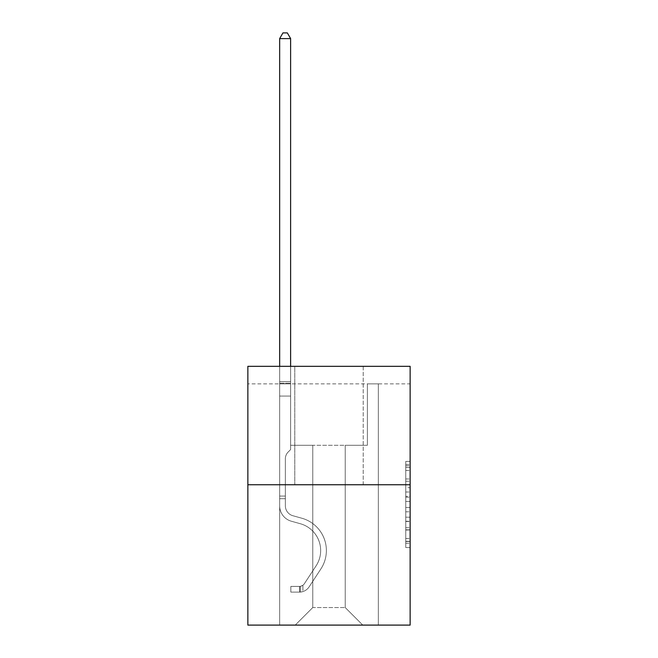 <?xml version="1.0" encoding="UTF-8"?>
<svg xmlns="http://www.w3.org/2000/svg" width="658" height="658" viewBox="0 0 658 658"><rect width="100%" height="100%" fill="white"/><g stroke="black" fill="none" stroke-linecap="round" stroke-linejoin="round"><path stroke-width="0.49" stroke-dasharray="3.29 2.47" d="M405.756 487.693L405.756 501.47L410.14 501.47L410.14 543.228L410.14 465.741L410.14 501.47L405.756 501.47L405.756 464.449L405.756 547.538L405.756 461.431L405.756 541.509L410.14 541.509L405.756 541.509L410.14 541.509L405.756 541.509L405.756 527.732L405.756 547.538L410.14 547.538L410.14 461.431L410.14 541.295L410.14 507.499L405.756 507.499L410.14 507.499L410.14 527.732L410.14 467.46L405.756 467.46L410.14 467.46L410.14 547.538L410.14 465.741L410.14 547.538L405.756 547.538L405.756 461.431L410.14 461.431L410.14 465.741L410.14 461.431L410.14 465.741L410.14 461.431L410.14 464.449L410.14 461.431L405.756 461.431L405.756 467.46L410.14 467.46L405.756 467.46L405.756 487.693L410.14 487.693M363.208 366.325L363.208 484.749L294.792 484.749L363.208 484.749L294.792 484.749L363.208 484.749L363.208 366.325L294.792 366.325L294.792 484.749L294.792 366.325L363.208 366.325M410.14 496.305L410.14 492.003L410.14 496.305L405.756 496.305L405.756 478.975L405.756 529.994L405.756 517.188L410.14 517.188L405.756 517.188L405.756 547.538L410.14 547.538L405.756 547.538L410.14 547.538L405.756 547.538L405.756 461.431L410.14 461.431L405.756 461.431L410.14 461.431L405.756 461.431L405.756 496.305L410.14 496.305M410.14 383.869L410.14 366.325L247.86 366.325L410.14 366.325L410.14 625.1L247.86 625.1L247.86 484.749L410.14 484.749L247.86 484.749L247.86 366.325L410.14 366.325L410.14 383.869L247.86 383.869L410.14 383.869M362.772 625.1L378.342 625.1L378.342 383.869L367.378 383.869L367.378 445.277L345.228 445.277L345.228 607.556L362.772 625.1L378.342 625.1L378.342 383.869L367.378 383.869L367.378 445.277L345.228 445.277L345.228 607.556L312.772 607.556L312.772 445.277L312.772 607.556L312.772 445.277L312.772 607.556L312.772 445.277L345.228 445.277L345.228 607.556L362.772 625.1L378.342 625.1L378.342 383.869L367.378 383.869L367.378 445.277L345.228 445.277L345.228 607.556L362.772 625.1L378.342 625.1L378.342 383.869L367.378 383.869L367.378 445.277L345.228 445.277L345.228 607.556L362.772 625.1L378.342 625.1L378.342 383.869L367.378 383.869L367.378 445.277L345.228 445.277L345.228 607.556L362.772 625.1L378.342 625.1L378.342 383.869L367.378 383.869L367.378 445.277L345.228 445.277L345.228 607.556L362.772 625.1L378.342 625.1L378.342 383.869L367.378 383.869L367.378 445.277L345.228 445.277L345.228 607.556L362.772 625.1L378.342 625.1L378.342 383.869L367.378 383.869L367.378 445.277L345.228 445.277L345.228 607.556L362.772 625.1L378.342 625.1L378.342 383.869L367.378 383.869L367.378 445.277L345.228 445.277L345.228 607.556L362.772 625.1L378.342 625.1L378.342 383.869L367.378 383.869L367.378 445.277L345.228 445.277L345.228 607.556L362.772 625.1L378.342 625.1L378.342 383.869L367.378 383.869L367.378 445.277L345.228 445.277L345.228 607.556L362.772 625.1L378.342 625.1L378.342 383.869L367.378 383.869L367.378 445.277L345.228 445.277L345.228 607.556L362.772 625.1L378.342 625.1L378.342 383.869L367.378 383.869L367.378 445.277L345.228 445.277L345.228 607.556L362.772 625.1L378.342 625.1L378.342 383.869L367.378 383.869L367.378 445.277L345.228 445.277L345.228 607.556L362.772 625.1L378.342 625.1L378.342 383.869L367.378 383.869L367.378 445.277L345.228 445.277L345.228 607.556L362.772 625.1L378.342 625.1L378.342 383.869L367.378 383.869L367.378 445.277L345.228 445.277L345.228 607.556L362.772 625.1L378.342 625.1L378.342 383.869L367.378 383.869L367.378 445.277L345.228 445.277L345.228 607.556L362.772 625.1L378.342 625.1L378.342 383.869L367.378 383.869L367.378 445.277L345.228 445.277L345.228 607.556L362.772 625.1L378.342 625.1L378.342 383.869L367.378 383.869L367.378 445.277L345.228 445.277L345.228 607.556L362.772 625.1L378.342 625.1L378.342 383.869L367.378 383.869L367.378 445.277L345.228 445.277L345.228 607.556L362.772 625.1L378.342 625.1L378.342 383.869L367.378 383.869L367.378 445.277L345.228 445.277L345.228 607.556L362.772 625.1L378.342 625.1L378.342 383.869L367.378 383.869L367.378 445.277L345.228 445.277L345.228 607.556L362.772 625.1L378.342 625.1L378.342 383.869L367.378 383.869L367.378 445.277L345.228 445.277L345.228 607.556L362.772 625.1L378.342 625.1L378.342 383.869L367.378 383.869L367.378 445.277L345.228 445.277L345.228 607.556L362.772 625.1L378.342 625.1L378.342 383.869L367.378 383.869L367.378 445.277L345.228 445.277L345.228 607.556L362.772 625.1L378.342 625.1L378.342 383.869L367.378 383.869L367.378 445.277L345.228 445.277L345.228 607.556L362.772 625.1L378.342 625.1L378.342 383.869L367.378 383.869L367.378 445.277L345.228 445.277L345.228 607.556L362.772 625.1L295.228 625.1L378.342 625.1L378.342 383.869L367.378 383.869L367.378 445.277L345.228 445.277L345.228 607.556L362.772 625.1L345.228 607.556L345.228 445.277L290.622 445.277L290.622 383.869L279.658 383.869L279.658 625.1L295.228 625.1L312.772 607.556L312.772 445.277L290.622 445.277L290.622 383.869L279.658 383.869L279.658 625.1L295.228 625.1L312.772 607.556L312.772 445.277L290.622 445.277L290.622 383.869L279.658 383.869L279.658 625.1L295.228 625.1L312.772 607.556L312.772 445.277L290.622 445.277L290.622 383.869L279.658 383.869L279.658 625.1L295.228 625.1L312.772 607.556L312.772 445.277L290.622 445.277L290.622 383.869L279.658 383.869L279.658 625.1L295.228 625.1L312.772 607.556L312.772 445.277L290.622 445.277L290.622 383.869L279.658 383.869L279.658 625.1L295.228 625.1L312.772 607.556L312.772 445.277L290.622 445.277L290.622 383.869L279.658 383.869L279.658 625.1L295.228 625.1L312.772 607.556L312.772 445.277L290.622 445.277L290.622 383.869L279.658 383.869L279.658 625.1L295.228 625.1L312.772 607.556L312.772 445.277L290.622 445.277L290.622 383.869L279.658 383.869L279.658 625.1L295.228 625.1L312.772 607.556L312.772 445.277L290.622 445.277L290.622 383.869L279.658 383.869L279.658 625.1L295.228 625.1L312.772 607.556L312.772 445.277L290.622 445.277L290.622 383.869L279.658 383.869L279.658 625.1L295.228 625.1L312.772 607.556L312.772 445.277L290.622 445.277L290.622 383.869L279.658 383.869L279.658 625.1L295.228 625.1L312.772 607.556L312.772 445.277L290.622 445.277L290.622 383.869L279.658 383.869L279.658 625.1L295.228 625.1L312.772 607.556L312.772 445.277L290.622 445.277L290.622 383.869L279.658 383.869L279.658 625.1L295.228 625.1L312.772 607.556L312.772 445.277L290.622 445.277L290.622 383.869L279.658 383.869L279.658 625.1L295.228 625.1L312.772 607.556L312.772 445.277L290.622 445.277L290.622 383.869L279.658 383.869L279.658 625.1L295.228 625.1L312.772 607.556L312.772 445.277L290.622 445.277L290.622 383.869L279.658 383.869L279.658 625.1L295.228 625.1L312.772 607.556L312.772 445.277L290.622 445.277L290.622 383.869L279.658 383.869L279.658 625.1L295.228 625.1L312.772 607.556L312.772 445.277L290.622 445.277L290.622 383.869L279.658 383.869L279.658 625.1L295.228 625.1L312.772 607.556L312.772 445.277L290.622 445.277L290.622 383.869L279.658 383.869L279.658 625.1L295.228 625.1L312.772 607.556L312.772 445.277L290.622 445.277L290.622 383.869L279.658 383.869L279.658 625.1L295.228 625.1L312.772 607.556L312.772 445.277L290.622 445.277L290.622 383.869L279.658 383.869L279.658 625.1L295.228 625.1L312.772 607.556L312.772 445.277L290.622 445.277L290.622 383.869L279.658 383.869L279.658 625.1L295.228 625.1L312.772 607.556L312.772 445.277L290.622 445.277L290.622 383.869L279.658 383.869L279.658 625.1L295.228 625.1L312.772 607.556L312.772 445.277L290.622 445.277L290.622 383.869L279.658 383.869L279.658 625.1L295.228 625.1L312.772 607.556L345.228 607.556L362.772 625.1M279.658 625.1L295.228 625.1L312.772 607.556L312.772 445.277L290.622 445.277L290.622 383.869L279.658 383.869L279.658 625.1L295.228 625.1L312.772 607.556L295.228 625.1L312.772 607.556L295.228 625.1L279.658 625.1L279.658 383.869L279.658 625.1M290.622 383.869L279.658 383.869L290.622 383.869L290.622 445.277L290.622 383.869M247.86 383.869L247.86 366.325L247.86 383.869M312.772 445.277L290.622 445.277L312.772 445.277M247.86 484.749L410.14 484.749M405.756 501.47L410.14 501.47L405.756 501.47M405.756 464.449L405.756 461.431L405.756 464.449L410.14 464.449L405.756 464.449M405.756 529.78L405.756 511.801L405.756 529.78L410.14 529.78L405.756 529.78M405.756 511.801L405.756 507.499L410.14 507.499L405.756 507.499L405.756 511.801L410.14 511.801L405.756 511.801M405.756 478.975L405.756 467.46L405.756 478.975L410.14 478.975L405.756 478.975M405.756 461.431L410.14 461.431L405.756 461.431L405.756 465.741L405.756 461.431L410.14 461.431M405.756 547.538L410.14 547.538L405.756 547.538L405.756 543.228L405.756 547.538M279.658 498.698L279.658 38.6L279.658 396.058L279.658 38.6L290.622 38.6L290.622 381.591L290.622 38.6L279.658 38.6L282.948 32.9L287.332 32.9L282.948 32.9L279.658 38.6L279.658 396.058L279.658 38.6L290.622 38.6L287.332 32.9L290.622 38.6L290.622 396.058L279.658 396.058L279.658 38.6L282.948 32.9L287.332 32.9L282.948 32.9L279.658 38.6L279.658 396.058L279.658 38.6L290.622 38.6L279.658 38.6L282.948 32.9L287.332 32.9L290.622 38.6L287.332 32.9L282.948 32.9L279.658 38.6L279.658 396.058L279.658 38.6L290.622 38.6L290.622 381.591L290.622 38.6L279.658 38.6L282.948 32.9L287.332 32.9L290.622 38.6L287.332 32.9L282.948 32.9L279.658 38.6L279.658 396.058L279.658 38.6L290.622 38.6L290.622 383.227L290.622 38.6L279.658 38.6L282.948 32.9L287.332 32.9L290.622 38.6L287.332 32.9L282.948 32.9L279.658 38.6L279.658 396.058L279.658 38.6L290.622 38.6L290.622 449.57L288.146 452.046A9.533 9.533 0 0 0 285.358 458.782A9.533 9.533 0 0 1 288.146 452.046L290.622 449.57L290.622 396.058L279.658 396.058L279.658 381.591L279.658 505.805A16.006 16.006 0 0 0 291.371 521.226A16.006 16.006 0 0 1 279.658 505.805L279.658 396.058L290.622 396.058L290.622 38.6L279.658 38.6L282.948 32.9L287.332 32.9L290.622 38.6L287.332 32.9L282.948 32.9L279.658 38.6L279.658 381.591L279.658 38.6L290.622 38.6L290.622 449.57L288.146 452.046A9.533 9.533 0 0 0 285.358 458.782A9.533 9.533 0 0 1 288.146 452.046L290.622 449.57L290.622 396.058L279.658 396.058L279.658 505.805A16.006 16.006 0 0 0 291.371 521.226A16.006 16.006 0 0 1 279.658 505.805L279.658 396.058L290.622 396.058L290.622 38.6L279.658 38.6L282.948 32.9L287.332 32.9L290.622 38.6L287.332 32.9L282.948 32.9L279.658 38.6L279.658 383.227L279.658 38.6L290.622 38.6L290.622 449.57L288.146 452.046A9.533 9.533 0 0 0 285.358 458.782A9.533 9.533 0 0 1 288.146 452.046L290.622 449.57L290.622 396.058L279.658 396.058L279.658 505.805A16.006 16.006 0 0 0 291.371 521.226A16.006 16.006 0 0 1 279.658 505.805L279.658 396.058L290.622 396.058L290.622 38.6L279.658 38.6L282.948 32.9L287.332 32.9L290.622 38.6L287.332 32.9L282.948 32.9L279.658 38.6L279.658 396.058L290.622 396.058L290.622 449.57L288.146 452.046A9.533 9.533 0 0 0 285.358 458.782A9.533 9.533 0 0 1 288.146 452.046L290.622 449.57L290.622 383.227L290.622 396.058L279.658 396.058L279.658 505.805A16.006 16.006 0 0 0 291.371 521.226L300.295 523.719L291.371 521.226A16.006 16.006 0 0 1 279.658 505.805L279.658 396.058L290.622 396.058L290.622 449.57L288.146 452.046A9.533 9.533 0 0 0 285.358 458.782A9.533 9.533 0 0 1 288.146 452.046L290.622 449.57L290.622 381.591L290.622 396.058L279.658 396.058L279.658 505.805A16.006 16.006 0 0 0 291.371 521.226A16.006 16.006 0 0 1 279.658 505.805L279.658 396.058L290.622 396.058L290.622 449.57L288.146 452.046A9.533 9.533 0 0 0 285.358 458.782A9.533 9.533 0 0 1 288.146 452.046L290.622 449.57L290.622 38.6L290.622 396.058L279.658 396.058L279.658 505.805A16.006 16.006 0 0 0 291.371 521.226A16.006 16.006 0 0 1 279.658 505.805L279.658 396.058L290.622 396.058L290.622 449.57L288.146 452.046A9.533 9.533 0 0 0 285.358 458.782A9.533 9.533 0 0 1 288.146 452.046L290.622 449.57L290.622 38.6L279.658 38.6L290.622 38.6L287.332 32.9L290.622 38.6L290.622 396.058L279.658 396.058L279.658 505.805A16.006 16.006 0 0 0 291.371 521.226L300.295 523.719L291.371 521.226A16.006 16.006 0 0 1 279.658 505.805L279.658 396.058L290.622 396.058L290.622 449.57L288.146 452.046A9.533 9.533 0 0 0 285.358 458.782A9.533 9.533 0 0 1 288.146 452.046L290.622 449.57L290.622 38.6L279.658 38.6L282.948 32.9L287.332 32.9L282.948 32.9L279.658 38.6L279.658 381.591L279.658 38.6L290.622 38.6L287.332 32.9L290.622 38.6L290.622 396.058L279.658 396.058L279.658 505.805A16.006 16.006 0 0 0 291.371 521.226A16.006 16.006 0 0 1 279.658 505.805L279.658 396.058L290.622 396.058L290.622 449.57L288.146 452.046A9.533 9.533 0 0 0 285.358 458.782A9.533 9.533 0 0 1 288.146 452.046L290.622 449.57L290.622 38.6L279.658 38.6L282.948 32.9L287.332 32.9L282.948 32.9L279.658 38.6L279.658 383.227L279.658 38.6L290.622 38.6L287.332 32.9L290.622 38.6L290.622 396.058L279.658 396.058L279.658 505.805A16.006 16.006 0 0 0 291.371 521.226A16.006 16.006 0 0 1 279.658 505.805L279.658 396.058L290.622 396.058L290.622 449.57L288.146 452.046A9.533 9.533 0 0 0 285.358 458.782A9.533 9.533 0 0 1 288.146 452.046L290.622 449.57L290.622 38.6L279.658 38.6L282.948 32.9L287.332 32.9L282.948 32.9L279.658 38.6L279.658 505.805A16.006 16.006 0 0 0 291.371 521.226L300.295 523.719A27.85 27.85 0 0 1 316.103 565.822A27.85 27.85 0 0 0 300.295 523.719L291.371 521.226A16.006 16.006 0 0 1 279.658 505.805L279.658 396.058L290.622 396.058L290.622 449.57L288.146 452.046A9.533 9.533 0 0 0 285.358 458.782A9.533 9.533 0 0 1 288.146 452.046L290.622 449.57L290.622 396.058L279.658 396.058L279.658 505.805A16.006 16.006 0 0 0 291.371 521.226A16.006 16.006 0 0 1 279.658 505.805L279.658 396.058L290.622 396.058L290.622 383.227L290.622 449.57L288.146 452.046A9.533 9.533 0 0 0 285.358 458.782A9.533 9.533 0 0 1 288.146 452.046L290.622 449.57L290.622 396.058L279.658 396.058L279.658 505.805A16.006 16.006 0 0 0 291.371 521.226A16.006 16.006 0 0 1 279.658 505.805L279.658 396.058L290.622 396.058L290.622 381.591L290.622 449.57L288.146 452.046A9.533 9.533 0 0 0 285.358 458.782A9.533 9.533 0 0 1 288.146 452.046L290.622 449.57L290.622 396.058L279.658 396.058L279.658 505.805A16.006 16.006 0 0 0 291.371 521.226L300.295 523.719L291.371 521.226A16.006 16.006 0 0 1 279.658 505.805L279.658 396.058L290.622 396.058L290.622 38.6L287.332 32.9L290.622 38.6L290.622 449.57L288.146 452.046A9.533 9.533 0 0 0 285.358 458.782A9.533 9.533 0 0 1 288.146 452.046L290.622 449.57L290.622 396.058L279.658 396.058L279.658 505.805L279.658 498.698L285.358 498.698L285.358 496.066L279.658 496.066L285.358 496.066L285.358 505.805L285.358 458.782L285.358 505.805A10.306 10.306 0 0 0 292.9 515.732A10.306 10.306 0 0 1 285.358 505.805L285.358 458.782L285.358 505.805L285.358 496.066L279.658 496.066L285.358 496.066L285.358 505.805A10.306 10.306 0 0 0 292.9 515.732A10.306 10.306 0 0 1 285.358 505.805L285.358 458.782L285.358 505.805A10.306 10.306 0 0 0 292.9 515.732A10.306 10.306 0 0 1 285.358 505.805L285.358 458.782L285.358 505.805L285.358 496.066L279.658 496.066L285.358 496.066L285.358 505.805A10.306 10.306 0 0 0 292.9 515.732L301.825 518.224L292.9 515.732A10.306 10.306 0 0 1 285.358 505.805L285.358 458.782L285.358 505.805A10.306 10.306 0 0 0 292.9 515.732A10.306 10.306 0 0 1 285.358 505.805L285.358 458.782L285.358 505.805L285.358 496.066L279.658 496.066L285.358 496.066L285.358 505.805A10.306 10.306 0 0 0 292.9 515.732A10.306 10.306 0 0 1 285.358 505.805L285.358 458.782L285.358 505.805A10.306 10.306 0 0 0 292.9 515.732L301.825 518.224L292.9 515.732A10.306 10.306 0 0 1 285.358 505.805L285.358 458.782L285.358 505.805L285.358 496.066L279.658 496.066L285.358 496.066L285.358 505.805A10.306 10.306 0 0 0 292.9 515.732A10.306 10.306 0 0 1 285.358 505.805L285.358 458.782L285.358 505.805A10.306 10.306 0 0 0 292.9 515.732A10.306 10.306 0 0 1 285.358 505.805L285.358 458.782L285.358 505.805L285.358 496.066L279.658 496.066L285.358 496.066L285.358 505.805A10.306 10.306 0 0 0 292.9 515.732L301.825 518.224L292.9 515.732A10.306 10.306 0 0 1 285.358 505.805L285.358 458.782L285.358 505.805A10.306 10.306 0 0 0 292.9 515.732A10.306 10.306 0 0 1 285.358 505.805L285.358 458.782L285.358 505.805L285.358 496.066L279.658 496.066L285.358 496.066L285.358 505.805A10.306 10.306 0 0 0 292.9 515.732A10.306 10.306 0 0 1 285.358 505.805L285.358 458.782L285.358 505.805A10.306 10.306 0 0 0 292.9 515.732L301.825 518.224A33.55 33.55 0 0 1 320.874 568.948A33.55 33.55 0 0 0 301.825 518.224L292.9 515.732A10.306 10.306 0 0 1 285.358 505.805L285.358 458.782L285.358 505.805L285.358 498.698L279.658 498.698M299.612 592.118A11.622 11.622 0 0 0 309.112 586.87L320.874 568.948A33.55 33.55 0 0 0 301.825 518.224L292.9 515.732A10.306 10.306 0 0 1 285.358 505.805A10.306 10.306 0 0 0 292.9 515.732A10.306 10.306 0 0 1 285.358 505.805A10.306 10.306 0 0 0 292.9 515.732L301.825 518.224L292.9 515.732A10.306 10.306 0 0 1 285.358 505.805A10.306 10.306 0 0 0 292.9 515.732L301.825 518.224A33.55 33.55 0 0 1 320.874 568.948A33.55 33.55 0 0 0 301.825 518.224L292.9 515.732A10.306 10.306 0 0 1 285.358 505.805A10.306 10.306 0 0 0 292.9 515.732A10.306 10.306 0 0 1 285.358 505.805A10.306 10.306 0 0 0 292.9 515.732L301.825 518.224L292.9 515.732A10.306 10.306 0 0 1 285.358 505.805A10.306 10.306 0 0 0 292.9 515.732L301.825 518.224L292.9 515.732A10.306 10.306 0 0 1 285.358 505.805A10.306 10.306 0 0 0 292.9 515.732A10.306 10.306 0 0 1 285.358 505.805A10.306 10.306 0 0 0 292.9 515.732L301.825 518.224A33.55 33.55 0 0 1 320.874 568.948L309.112 586.87L320.874 568.948A33.55 33.55 0 0 0 301.825 518.224L292.9 515.732A10.306 10.306 0 0 1 285.358 505.805A10.306 10.306 0 0 0 292.9 515.732L301.825 518.224L292.9 515.732A10.306 10.306 0 0 1 285.358 505.805A10.306 10.306 0 0 0 292.9 515.732A10.306 10.306 0 0 1 285.358 505.805A10.306 10.306 0 0 0 292.9 515.732L301.825 518.224L292.9 515.732A10.306 10.306 0 0 1 285.358 505.805A10.306 10.306 0 0 0 292.9 515.732L301.825 518.224A33.55 33.55 0 0 1 320.874 568.948A33.55 33.55 0 0 0 301.825 518.224L292.9 515.732A10.306 10.306 0 0 1 285.358 505.805A10.306 10.306 0 0 0 292.9 515.732A10.306 10.306 0 0 1 285.358 505.805A10.306 10.306 0 0 0 292.9 515.732L301.825 518.224L292.9 515.732A10.306 10.306 0 0 1 285.358 505.805A10.306 10.306 0 0 0 292.9 515.732L301.825 518.224A33.55 33.55 0 0 1 320.874 568.948A33.55 33.55 0 0 0 301.825 518.224L292.9 515.732L301.825 518.224A33.55 33.55 0 0 1 320.874 568.948L309.112 586.87L320.874 568.948A33.55 33.55 0 0 0 301.825 518.224L292.9 515.732L301.825 518.224A33.55 33.55 0 0 1 320.874 568.948A33.55 33.55 0 0 0 301.825 518.224L292.9 515.732L301.825 518.224A33.55 33.55 0 0 1 320.874 568.948A33.55 33.55 0 0 0 301.825 518.224L292.9 515.732L301.825 518.224A33.55 33.55 0 0 1 320.874 568.948L309.112 586.87A11.622 11.622 0 0 1 302.902 591.575A11.622 11.622 0 0 0 309.112 586.87L320.874 568.948A33.55 33.55 0 0 0 301.825 518.224L292.9 515.732L301.825 518.224A33.55 33.55 0 0 1 320.874 568.948A33.55 33.55 0 0 0 301.825 518.224L292.9 515.732L301.825 518.224A33.55 33.55 0 0 1 320.874 568.948A33.55 33.55 0 0 0 301.825 518.224L292.9 515.732L301.825 518.224A33.55 33.55 0 0 1 320.874 568.948L309.112 586.87L320.874 568.948A33.55 33.55 0 0 0 301.825 518.224L292.9 515.732L301.825 518.224A33.55 33.55 0 0 1 320.874 568.948A33.55 33.55 0 0 0 301.825 518.224L292.9 515.732L301.825 518.224A33.55 33.55 0 0 1 320.874 568.948A33.55 33.55 0 0 0 301.825 518.224A33.55 33.55 0 0 1 320.874 568.948L309.112 586.87L320.874 568.948A33.55 33.55 0 0 0 301.825 518.224A33.55 33.55 0 0 1 320.874 568.948L309.112 586.87A11.622 11.622 0 0 1 302.902 591.575C299.522 592.29 299.522 592.29 302.902 591.575C299.522 592.29 299.522 592.29 302.902 591.575A11.622 11.622 0 0 0 309.112 586.87L320.874 568.948A33.55 33.55 0 0 0 301.825 518.224A33.55 33.55 0 0 1 320.874 568.948A33.55 33.55 0 0 0 301.825 518.224A33.55 33.55 0 0 1 320.874 568.948L309.112 586.87L320.874 568.948A33.55 33.55 0 0 0 301.825 518.224A33.55 33.55 0 0 1 320.874 568.948L309.112 586.87L320.874 568.948A33.55 33.55 0 0 0 301.825 518.224A33.55 33.55 0 0 1 320.874 568.948A33.55 33.55 0 0 0 301.825 518.224A33.55 33.55 0 0 1 320.874 568.948L309.112 586.87A11.622 11.622 0 0 1 302.902 591.575C299.522 592.29 299.522 592.29 302.902 591.575C299.522 592.29 299.522 592.29 302.902 591.575A11.622 11.622 0 0 0 309.112 586.87L320.874 568.948A33.55 33.55 0 0 0 301.825 518.224A33.55 33.55 0 0 1 320.874 568.948L309.112 586.87L320.874 568.948A33.55 33.55 0 0 0 301.825 518.224A33.55 33.55 0 0 1 320.874 568.948A33.55 33.55 0 0 0 301.825 518.224A33.55 33.55 0 0 1 320.874 568.948L309.112 586.87L320.874 568.948A33.55 33.55 0 0 0 301.825 518.224A33.55 33.55 0 0 1 320.874 568.948L309.112 586.87A11.622 11.622 0 0 1 302.902 591.575C299.522 592.29 299.522 592.29 302.902 591.575C299.522 592.29 299.522 592.29 302.902 591.575A11.622 11.622 0 0 0 309.112 586.87L320.874 568.948A33.55 33.55 0 0 0 301.825 518.224A33.55 33.55 0 0 1 320.874 568.948A33.55 33.55 0 0 0 301.825 518.224A33.55 33.55 0 0 1 320.874 568.948L309.112 586.87L320.874 568.948A33.55 33.55 0 0 0 301.825 518.224A33.55 33.55 0 0 1 320.874 568.948L309.112 586.87A11.622 11.622 0 0 1 302.902 591.575C299.522 592.29 299.522 592.29 302.902 591.575C299.522 592.29 299.522 592.29 302.902 591.575A11.622 11.622 0 0 0 309.112 586.87L320.874 568.948L309.112 586.87A11.622 11.622 0 0 1 302.902 591.575C299.522 592.29 299.522 592.29 302.902 591.575C299.522 592.29 299.522 592.29 302.902 591.575A11.622 11.622 0 0 0 309.112 586.87L320.874 568.948L309.112 586.87A11.622 11.622 0 0 1 302.902 591.575C299.522 592.29 299.522 592.29 302.902 591.575C299.522 592.29 299.522 592.29 302.902 591.575A11.622 11.622 0 0 0 309.112 586.87L320.874 568.948L309.112 586.87A11.622 11.622 0 0 1 302.902 591.575C299.522 592.29 299.522 592.29 302.902 591.575C299.522 592.29 299.522 592.29 302.902 591.575A11.622 11.622 0 0 0 309.112 586.87L320.874 568.948L309.112 586.87A11.622 11.622 0 0 1 302.902 591.575C299.522 592.29 299.522 592.29 302.902 591.575C299.522 592.29 299.522 592.29 302.902 591.575A11.622 11.622 0 0 0 309.112 586.87L320.874 568.948L309.112 586.87A11.622 11.622 0 0 1 302.902 591.575C299.522 592.29 299.522 592.29 302.902 591.575C299.522 592.29 299.522 592.29 302.902 591.575A11.622 11.622 0 0 0 309.112 586.87L320.874 568.948L309.112 586.87A11.622 11.622 0 0 1 302.902 591.575C299.522 592.29 299.522 592.29 302.902 591.575C299.522 592.29 299.522 592.29 302.902 591.575A11.622 11.622 0 0 0 309.112 586.87L320.874 568.948L309.112 586.87A11.622 11.622 0 0 1 302.902 591.575C299.522 592.29 299.522 592.29 302.902 591.575C299.522 592.29 299.522 592.29 302.902 591.575A11.622 11.622 0 0 0 309.112 586.87L320.874 568.948L309.112 586.87A11.622 11.622 0 0 1 302.902 591.575C299.522 592.29 299.522 592.29 302.902 591.575C299.522 592.29 299.522 592.29 302.902 591.575A11.622 11.622 0 0 0 309.112 586.87L320.874 568.948L309.112 586.87A11.622 11.622 0 0 1 302.902 591.575C299.522 592.29 299.522 592.29 302.902 591.575C299.522 592.29 299.522 592.29 302.902 591.575A11.622 11.622 0 0 0 309.112 586.87A11.622 11.622 0 0 1 299.612 592.118L299.612 586.41A5.922 5.922 0 0 0 304.341 583.745L316.103 565.822A27.85 27.85 0 0 0 300.295 523.719L291.371 521.226A16.006 16.006 0 0 1 279.658 505.805A16.006 16.006 0 0 0 291.371 521.226A16.006 16.006 0 0 1 279.658 505.805A16.006 16.006 0 0 0 291.371 521.226L300.295 523.719A27.85 27.85 0 0 1 316.103 565.822A27.85 27.85 0 0 0 300.295 523.719L291.371 521.226A16.006 16.006 0 0 1 279.658 505.805A16.006 16.006 0 0 0 291.371 521.226L300.295 523.719L291.371 521.226A16.006 16.006 0 0 1 279.658 505.805A16.006 16.006 0 0 0 291.371 521.226A16.006 16.006 0 0 1 279.658 505.805A16.006 16.006 0 0 0 291.371 521.226L300.295 523.719L291.371 521.226A16.006 16.006 0 0 1 279.658 505.805A16.006 16.006 0 0 0 291.371 521.226L300.295 523.719A27.85 27.85 0 0 1 316.103 565.822L304.341 583.745L316.103 565.822A27.85 27.85 0 0 0 300.295 523.719L291.371 521.226A16.006 16.006 0 0 1 279.658 505.805A16.006 16.006 0 0 0 291.371 521.226A16.006 16.006 0 0 1 279.658 505.805A16.006 16.006 0 0 0 291.371 521.226L300.295 523.719L291.371 521.226A16.006 16.006 0 0 1 279.658 505.805A16.006 16.006 0 0 0 291.371 521.226L300.295 523.719L291.371 521.226A16.006 16.006 0 0 1 279.658 505.805A16.006 16.006 0 0 0 291.371 521.226A16.006 16.006 0 0 1 279.658 505.805A16.006 16.006 0 0 0 291.371 521.226L300.295 523.719A27.85 27.85 0 0 1 316.103 565.822A27.85 27.85 0 0 0 300.295 523.719L291.371 521.226A16.006 16.006 0 0 1 279.658 505.805A16.006 16.006 0 0 0 291.371 521.226L300.295 523.719L291.371 521.226A16.006 16.006 0 0 1 279.658 505.805A16.006 16.006 0 0 0 291.371 521.226A16.006 16.006 0 0 1 279.658 505.805A16.006 16.006 0 0 0 291.371 521.226L300.295 523.719L291.371 521.226A16.006 16.006 0 0 1 279.658 505.805A16.006 16.006 0 0 0 291.371 521.226L300.295 523.719A27.85 27.85 0 0 1 316.103 565.822A27.85 27.85 0 0 0 300.295 523.719L291.371 521.226L300.295 523.719A27.85 27.85 0 0 1 316.103 565.822L304.341 583.745L316.103 565.822A27.85 27.85 0 0 0 300.295 523.719L291.371 521.226L300.295 523.719A27.85 27.85 0 0 1 316.103 565.822A27.85 27.85 0 0 0 300.295 523.719L291.371 521.226L300.295 523.719A27.85 27.85 0 0 1 316.103 565.822A27.85 27.85 0 0 0 300.295 523.719L291.371 521.226L300.295 523.719A27.85 27.85 0 0 1 316.103 565.822L304.341 583.745A5.922 5.922 0 0 1 302.902 585.266C299.579 586.788 299.579 586.788 302.902 585.266C299.579 586.788 299.579 586.788 302.902 585.266A5.922 5.922 0 0 0 304.341 583.745L316.103 565.822A27.85 27.85 0 0 0 300.295 523.719L291.371 521.226L300.295 523.719A27.85 27.85 0 0 1 316.103 565.822A27.85 27.85 0 0 0 300.295 523.719L291.371 521.226L300.295 523.719A27.85 27.85 0 0 1 316.103 565.822A27.85 27.85 0 0 0 300.295 523.719L291.371 521.226L300.295 523.719A27.85 27.85 0 0 1 316.103 565.822L304.341 583.745L316.103 565.822A27.85 27.85 0 0 0 300.295 523.719L291.371 521.226L300.295 523.719A27.85 27.85 0 0 1 316.103 565.822A27.85 27.85 0 0 0 300.295 523.719L291.371 521.226L300.295 523.719A27.85 27.85 0 0 1 316.103 565.822A27.85 27.85 0 0 0 300.295 523.719A27.85 27.85 0 0 1 316.103 565.822L304.341 583.745L316.103 565.822A27.85 27.85 0 0 0 300.295 523.719A27.85 27.85 0 0 1 316.103 565.822L304.341 583.745A5.922 5.922 0 0 1 302.902 585.266C299.579 586.788 299.579 586.788 302.902 585.266C299.579 586.788 299.579 586.788 302.902 585.266A5.922 5.922 0 0 0 304.341 583.745L316.103 565.822A27.85 27.85 0 0 0 300.295 523.719A27.85 27.85 0 0 1 316.103 565.822A27.85 27.85 0 0 0 300.295 523.719A27.85 27.85 0 0 1 316.103 565.822L304.341 583.745L316.103 565.822A27.85 27.85 0 0 0 300.295 523.719A27.85 27.85 0 0 1 316.103 565.822L304.341 583.745L316.103 565.822A27.85 27.85 0 0 0 300.295 523.719A27.85 27.85 0 0 1 316.103 565.822A27.85 27.85 0 0 0 300.295 523.719A27.85 27.85 0 0 1 316.103 565.822L304.341 583.745A5.922 5.922 0 0 1 302.902 585.266C299.579 586.788 299.579 586.788 302.902 585.266C299.579 586.788 299.579 586.788 302.902 585.266A5.922 5.922 0 0 0 304.341 583.745L316.103 565.822A27.85 27.85 0 0 0 300.295 523.719A27.85 27.85 0 0 1 316.103 565.822L304.341 583.745L316.103 565.822A27.85 27.85 0 0 0 300.295 523.719A27.85 27.85 0 0 1 316.103 565.822A27.85 27.85 0 0 0 300.295 523.719A27.85 27.85 0 0 1 316.103 565.822L304.341 583.745L316.103 565.822A27.85 27.85 0 0 0 300.295 523.719A27.85 27.85 0 0 1 316.103 565.822L304.341 583.745A5.922 5.922 0 0 1 302.902 585.266C299.579 586.788 299.579 586.788 302.902 585.266C299.579 586.788 299.579 586.788 302.902 585.266A5.922 5.922 0 0 0 304.341 583.745L316.103 565.822A27.85 27.85 0 0 0 300.295 523.719A27.85 27.85 0 0 1 316.103 565.822A27.85 27.85 0 0 0 300.295 523.719A27.85 27.85 0 0 1 316.103 565.822L304.341 583.745L316.103 565.822A27.85 27.85 0 0 0 300.295 523.719A27.85 27.85 0 0 1 316.103 565.822L304.341 583.745A5.922 5.922 0 0 1 302.902 585.266C299.579 586.788 299.579 586.788 302.902 585.266C299.579 586.788 299.579 586.788 302.902 585.266A5.922 5.922 0 0 0 304.341 583.745L316.103 565.822L304.341 583.745A5.922 5.922 0 0 1 302.902 585.266C299.579 586.788 299.579 586.788 302.902 585.266C299.579 586.788 299.579 586.788 302.902 585.266A5.922 5.922 0 0 0 304.341 583.745L316.103 565.822L304.341 583.745A5.922 5.922 0 0 1 302.902 585.266C299.579 586.788 299.579 586.788 302.902 585.266C299.579 586.788 299.579 586.788 302.902 585.266A5.922 5.922 0 0 0 304.341 583.745L316.103 565.822L304.341 583.745A5.922 5.922 0 0 1 302.902 585.266C299.579 586.788 299.579 586.788 302.902 585.266C299.579 586.788 299.579 586.788 302.902 585.266A5.922 5.922 0 0 0 304.341 583.745L316.103 565.822L304.341 583.745A5.922 5.922 0 0 1 302.902 585.266C299.579 586.788 299.579 586.788 302.902 585.266C299.579 586.788 299.579 586.788 302.902 585.266A5.922 5.922 0 0 0 304.341 583.745L316.103 565.822L304.341 583.745A5.922 5.922 0 0 1 302.902 585.266C299.579 586.788 299.579 586.788 302.902 585.266C299.579 586.788 299.579 586.788 302.902 585.266A5.922 5.922 0 0 0 304.341 583.745L316.103 565.822L304.341 583.745A5.922 5.922 0 0 1 302.902 585.266C299.579 586.788 299.579 586.788 302.902 585.266C299.579 586.788 299.579 586.788 302.902 585.266A5.922 5.922 0 0 0 304.341 583.745L316.103 565.822L304.341 583.745A5.922 5.922 0 0 1 302.902 585.266C299.579 586.788 299.579 586.788 302.902 585.266C299.579 586.788 299.579 586.788 302.902 585.266A5.922 5.922 0 0 0 304.341 583.745L316.103 565.822L304.341 583.745A5.922 5.922 0 0 1 302.902 585.266C299.579 586.788 299.579 586.788 302.902 585.266C299.579 586.788 299.579 586.788 302.902 585.266A5.922 5.922 0 0 0 304.341 583.745L316.103 565.822L304.341 583.745A5.922 5.922 0 0 1 302.902 585.266C299.579 586.788 299.579 586.788 302.902 585.266C299.579 586.788 299.579 586.788 302.902 585.266A5.922 5.922 0 0 0 304.341 583.745A5.922 5.922 0 0 1 299.612 586.41L299.612 592.118L290.844 592.118L299.612 592.118A11.622 11.622 0 0 0 309.112 586.87A11.622 11.622 0 0 1 299.612 592.118L299.612 586.41L290.844 586.418L299.612 586.41A5.922 5.922 0 0 0 304.341 583.745A5.922 5.922 0 0 1 299.612 586.41L299.612 592.118L290.844 592.118L290.844 586.418L290.844 592.118L299.612 592.118A11.622 11.622 0 0 0 309.112 586.87A11.622 11.622 0 0 1 299.612 592.118L299.612 586.41L290.844 586.418L299.612 586.41A5.922 5.922 0 0 0 304.341 583.745A5.922 5.922 0 0 1 299.612 586.41L299.612 592.118L290.844 592.118L290.844 586.418L290.844 592.118L299.612 592.118A11.622 11.622 0 0 0 309.112 586.87A11.622 11.622 0 0 1 299.612 592.118L299.612 586.41L290.844 586.418L299.612 586.41A5.922 5.922 0 0 0 304.341 583.745A5.922 5.922 0 0 1 299.612 586.41L299.612 592.118L290.844 592.118L290.844 586.418L290.844 592.118L299.612 592.118A11.622 11.622 0 0 0 309.112 586.87A11.622 11.622 0 0 1 299.612 592.118L299.612 586.41L290.844 586.418L299.612 586.41A5.922 5.922 0 0 0 304.341 583.745A5.922 5.922 0 0 1 299.612 586.41L299.612 592.118L290.844 592.118L290.844 586.418L290.844 592.118L299.612 592.118A11.622 11.622 0 0 0 309.112 586.87A11.622 11.622 0 0 1 299.612 592.118L299.612 586.41L290.844 586.418L299.612 586.41A5.922 5.922 0 0 0 304.341 583.745A5.922 5.922 0 0 1 299.612 586.41L299.612 592.118L290.844 592.118L290.844 586.418L290.844 592.118L299.612 592.118A11.622 11.622 0 0 0 309.112 586.87A11.622 11.622 0 0 1 299.612 592.118L299.612 586.41L290.844 586.418L299.612 586.41A5.922 5.922 0 0 0 304.341 583.745A5.922 5.922 0 0 1 299.612 586.41L299.612 592.118L290.844 592.118L290.844 586.418L290.844 592.118L299.612 592.118A11.622 11.622 0 0 0 309.112 586.87A11.622 11.622 0 0 1 299.612 592.118L299.612 586.41L290.844 586.418L299.612 586.41A5.922 5.922 0 0 0 304.341 583.745A5.922 5.922 0 0 1 299.612 586.41L299.612 592.118L290.844 592.118L290.844 586.418L290.844 592.118L299.612 592.118A11.622 11.622 0 0 0 309.112 586.87A11.622 11.622 0 0 1 299.612 592.118L299.612 586.41L290.844 586.418L299.612 586.41A5.922 5.922 0 0 0 304.341 583.745A5.922 5.922 0 0 1 299.612 586.41L299.612 592.118L290.844 592.118L290.844 586.418L290.844 592.118L299.612 592.118A11.622 11.622 0 0 0 309.112 586.87A11.622 11.622 0 0 1 299.612 592.118L299.612 586.41L290.844 586.418L299.612 586.41A5.922 5.922 0 0 0 304.341 583.745A5.922 5.922 0 0 1 299.612 586.41L299.612 592.118L290.844 592.118L290.844 586.418L290.844 592.118L299.612 592.118A11.622 11.622 0 0 0 309.112 586.87A11.622 11.622 0 0 1 299.612 592.118L299.612 586.41L290.844 586.418L299.612 586.41A5.922 5.922 0 0 0 304.341 583.745A5.922 5.922 0 0 1 299.612 586.41L299.612 592.118L290.844 592.118L290.844 586.418L290.844 592.118L299.612 592.118A11.622 11.622 0 0 0 309.112 586.87A11.622 11.622 0 0 1 299.612 592.118L299.612 586.41L290.844 586.418L299.612 586.41A5.922 5.922 0 0 0 304.341 583.745A5.922 5.922 0 0 1 299.612 586.41L299.612 592.118L290.844 592.118L290.844 586.418L290.844 592.118L299.612 592.118A11.622 11.622 0 0 0 309.112 586.87A11.622 11.622 0 0 1 299.612 592.118L299.612 586.41L290.844 586.418L299.612 586.41A5.922 5.922 0 0 0 304.341 583.745A5.922 5.922 0 0 1 299.612 586.41L299.612 592.118L290.844 592.118L290.844 586.418L290.844 592.118L299.612 592.118A11.622 11.622 0 0 0 309.112 586.87A11.622 11.622 0 0 1 299.612 592.118L299.612 586.41L290.844 586.418L299.612 586.41A5.922 5.922 0 0 0 304.341 583.745A5.922 5.922 0 0 1 299.612 586.41L299.612 592.118L290.844 592.118L290.844 586.418L290.844 592.118L299.612 592.118M279.658 366.325L279.658 38.6L290.622 38.6L279.658 38.6L282.948 32.9L287.332 32.9L282.948 32.9L279.658 38.6L279.658 381.591L279.658 38.6L290.622 38.6L287.332 32.9L290.622 38.6L290.622 381.591L290.622 38.6L279.658 38.6L282.948 32.9L287.332 32.9L282.948 32.9L279.658 38.6L290.622 38.6L287.332 32.9L290.622 38.6L290.622 366.325M290.844 586.418L299.398 586.418L290.844 586.418L290.844 592.118L290.844 586.418M279.658 381.591L279.658 383.227L279.658 381.591L290.622 381.591L279.658 381.591M302.902 591.575C299.522 592.29 299.522 592.29 302.902 591.575C299.522 592.29 299.522 592.29 302.902 591.575L302.902 585.266L302.902 591.575M290.622 38.6L287.332 32.9L282.948 32.9L279.658 38.6M405.756 527.732L410.14 527.732L405.756 527.732M405.756 521.276L410.14 521.276M405.756 481.237L410.14 481.237L405.756 481.237M405.756 465.741L410.14 465.741M405.756 543.228L410.14 543.228M405.756 538.499L410.14 538.499M405.756 470.47L410.14 470.47M405.756 497.168L410.14 497.168L405.756 497.168M405.756 521.49L410.14 521.49L405.756 521.49M405.756 529.994L410.14 529.994L405.756 529.994M405.756 492.003L410.14 492.003L405.756 492.003M279.658 383.227L290.622 383.227L279.658 383.227M405.756 541.295L410.14 541.295M405.756 541.509L410.14 541.509M405.756 467.46L410.14 467.46M300.27 586.352L300.27 592.085L300.27 586.352"/><path stroke-width="0.99" d="M410.14 484.749L410.14 366.325L247.86 366.325L247.86 625.1L410.14 625.1L410.14 484.749L247.86 484.749M290.622 366.325L290.622 38.6L279.658 38.6L279.658 366.325M279.658 38.6L282.948 32.9L287.332 32.9L290.622 38.6"/></g></svg>
